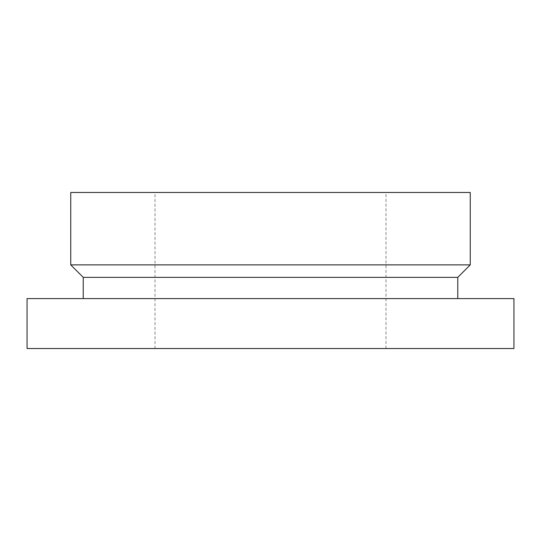<?xml version="1.0" encoding="UTF-8"?>
<svg xmlns="http://www.w3.org/2000/svg" width="541" height="541" viewBox="0 0 541 541"><rect width="100%" height="100%" fill="white"/><g stroke="black" fill="none" stroke-linecap="round" stroke-linejoin="round"><path stroke-width="0.41" stroke-dasharray="2.71 2.03" d="M155.017 192.474L385.983 192.474L155.017 192.474L155.017 348.526L513.95 348.526M70.749 192.474L470.251 192.474M70.749 264.88L470.251 264.88M83.233 277.364L457.767 277.364M27.05 298.591L513.95 298.591M27.05 348.526L155.017 348.526M385.983 348.526L385.983 192.474"/><path stroke-width="0.81" d="M470.251 192.474L70.749 192.474L70.749 264.88L470.251 264.88L470.251 192.474M470.251 264.88L457.767 277.364L83.233 277.364L70.749 264.88M513.95 298.591L27.05 298.591L27.05 348.526L513.95 348.526L513.95 298.591M83.233 277.364L83.233 298.591M457.767 277.364L457.767 298.591"/></g></svg>
